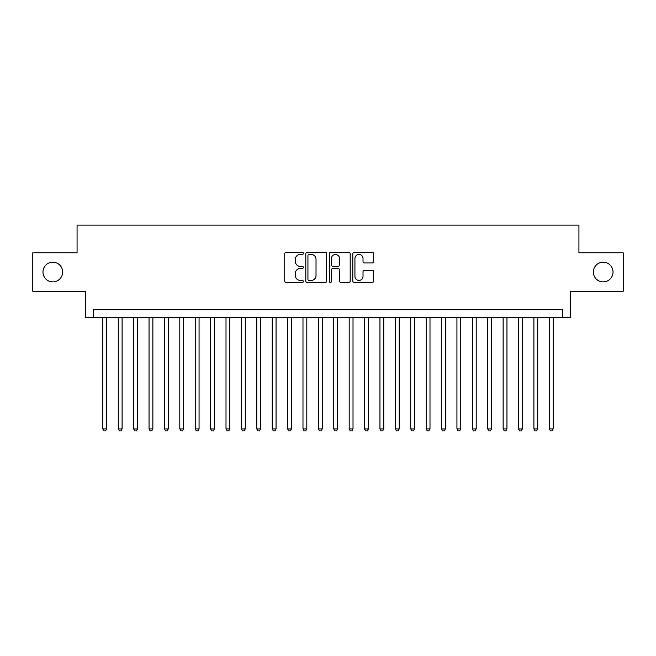 <?xml version="1.0" encoding="UTF-8"?>
<svg xmlns="http://www.w3.org/2000/svg" width="656" height="656" viewBox="0 0 656 656"><rect width="100%" height="100%" fill="white"/><g stroke="black" fill="none" stroke-linecap="round" stroke-linejoin="round"><path stroke-width="0.98" d="M303.367 253.364A1.058 1.058 0 0 0 302.309 252.306L286.254 252.306A1.509 1.509 0 0 0 284.745 253.823L284.745 281.022A1.509 1.509 0 0 0 286.254 282.531L302.309 282.531A1.058 1.058 0 0 0 303.367 281.473A1.058 1.058 0 0 0 302.309 280.415L300.235 280.415A4.838 4.838 0 0 1 295.397 275.577L295.397 273.314A4.838 4.838 0 0 1 300.235 268.476L302.309 268.476A1.058 1.058 0 0 0 303.367 267.418A1.058 1.058 0 0 0 302.309 266.361L300.235 266.361A4.838 4.838 0 0 1 295.397 261.531L295.397 259.259A4.838 4.838 0 0 1 300.235 254.421L302.309 254.421A1.058 1.058 0 0 0 303.367 253.364M593.336 272.035A9.856 9.856 0 0 0 603.184 281.891A9.856 9.856 0 0 0 613.04 272.035A9.856 9.856 0 0 0 603.184 262.187A9.856 9.856 0 0 0 593.336 272.035M42.96 272.035A9.856 9.856 0 0 0 52.816 281.891A9.856 9.856 0 0 0 62.664 272.035A9.856 9.856 0 0 0 52.816 262.187A9.856 9.856 0 0 0 42.96 272.035M372.165 262.966A1.509 1.509 0 0 0 373.674 261.449L373.674 253.823A1.509 1.509 0 0 0 372.165 252.306L354.33 252.306A1.509 1.509 0 0 0 352.821 253.823L352.821 281.022A1.509 1.509 0 0 0 354.33 282.531L372.165 282.531A1.509 1.509 0 0 0 373.674 281.022L373.674 271.805A1.509 1.509 0 0 0 372.165 270.288L364.531 270.288A1.509 1.509 0 0 0 363.022 271.805L363.022 276.373A4.043 4.043 0 0 1 358.98 280.415A4.043 4.043 0 0 1 354.937 276.373L354.937 258.464A4.043 4.043 0 0 1 358.98 254.421A4.043 4.043 0 0 1 363.022 258.464L363.022 261.449A1.509 1.509 0 0 0 364.531 262.966L372.165 262.966M562.774 317.455L570.474 317.455L570.474 291.28L623.2 291.28L623.2 252.798L578.936 252.798L578.936 225.082L77.064 225.082L77.064 252.798L32.8 252.798L32.8 291.28L85.526 291.28L85.526 317.455L562.774 317.455L562.774 309.755L93.226 309.755L93.226 317.455M326.68 253.823A1.509 1.509 0 0 0 325.163 252.306L307.336 252.306A1.509 1.509 0 0 0 305.827 253.823L305.827 281.022A1.509 1.509 0 0 0 307.336 282.531L325.163 282.531A1.509 1.509 0 0 0 326.68 281.022L326.68 253.823M330.837 252.306L348.664 252.306A1.509 1.509 0 0 1 350.173 253.823L350.173 281.022A1.509 1.509 0 0 1 348.664 282.531L341.03 282.531A1.509 1.509 0 0 1 339.521 281.022L339.521 269.993A1.509 1.509 0 0 0 338.012 268.476L332.953 268.476A1.509 1.509 0 0 0 331.436 269.993L331.436 281.473A1.058 1.058 0 0 1 330.378 282.531A1.058 1.058 0 0 1 329.32 281.473L329.32 253.823A1.509 1.509 0 0 1 330.837 252.306M309.001 254.421A1.058 1.058 0 0 0 307.943 255.479L307.943 279.358A1.058 1.058 0 0 0 309.001 280.415L311.19 280.415A4.838 4.838 0 0 0 316.028 275.577L316.028 259.259A4.838 4.838 0 0 0 311.19 254.421L309.001 254.421M339.521 258.546A4.043 4.043 0 0 0 335.478 254.503A4.043 4.043 0 0 0 331.436 258.546L331.436 264.852A1.509 1.509 0 0 0 332.953 266.361L338.012 266.361A1.509 1.509 0 0 0 339.521 264.852L339.521 258.546M102.844 317.455L102.844 428.917L106.698 428.917L106.698 317.455M106.698 428.917L105.542 430.918L104.001 430.918L102.844 428.917M118.244 317.455L118.244 428.917L122.09 428.917L122.09 317.455M122.09 428.917L120.934 430.918L119.4 430.918L118.244 428.917M133.635 317.455L133.635 428.917L137.489 428.917L137.489 317.455M137.489 428.917L136.333 430.918L134.792 430.918L133.635 428.917M149.035 317.455L149.035 428.917L152.881 428.917L152.881 317.455M152.881 428.917L151.725 430.918L150.191 430.918L149.035 428.917M164.426 317.455L164.426 428.917L168.28 428.917L168.28 317.455M168.28 428.917L167.124 430.918L165.583 430.918L164.426 428.917M179.826 317.455L179.826 428.917L183.672 428.917L183.672 317.455M183.672 428.917L182.516 430.918L180.974 430.918L179.826 428.917M195.217 317.455L195.217 428.917L199.063 428.917L199.063 317.455M199.063 428.917L197.915 430.918L196.374 430.918L195.217 428.917M210.609 317.455L210.609 428.917L214.463 428.917L214.463 317.455M214.463 428.917L213.307 430.918L211.765 430.918L210.609 428.917M226.008 317.455L226.008 428.917L229.854 428.917L229.854 317.455M229.854 428.917L228.698 430.918L227.165 430.918L226.008 428.917M241.4 317.455L241.4 428.917L245.254 428.917L245.254 317.455M245.254 428.917L244.098 430.918L242.556 430.918L241.4 428.917M256.799 317.455L256.799 428.917L260.645 428.917L260.645 317.455M260.645 428.917L259.489 430.918L257.956 430.918L256.799 428.917M272.191 317.455L272.191 428.917L276.045 428.917L276.045 317.455M276.045 428.917L274.889 430.918L273.347 430.918L272.191 428.917M287.59 317.455L287.59 428.917L291.436 428.917L291.436 317.455M291.436 428.917L290.28 430.918L288.747 430.918L287.59 428.917M302.982 317.455L302.982 428.917L306.836 428.917L306.836 317.455M306.836 428.917L305.68 430.918L304.138 430.918L302.982 428.917M318.381 317.455L318.381 428.917L322.227 428.917L322.227 317.455M322.227 428.917L321.071 430.918L319.529 430.918L318.381 428.917M333.773 317.455L333.773 428.917L337.619 428.917L337.619 317.455M337.619 428.917L336.471 430.918L334.929 430.918L333.773 428.917M349.164 317.455L349.164 428.917L353.018 428.917L353.018 317.455M353.018 428.917L351.862 430.918L350.32 430.918L349.164 428.917M364.564 317.455L364.564 428.917L368.41 428.917L368.41 317.455M368.41 428.917L367.253 430.918L365.72 430.918L364.564 428.917M379.955 317.455L379.955 428.917L383.809 428.917L383.809 317.455M383.809 428.917L382.653 430.918L381.111 430.918L379.955 428.917M395.355 317.455L395.355 428.917L399.201 428.917L399.201 317.455M399.201 428.917L398.044 430.918L396.511 430.918L395.355 428.917M410.746 317.455L410.746 428.917L414.6 428.917L414.6 317.455M414.6 428.917L413.444 430.918L411.902 430.918L410.746 428.917M426.146 317.455L426.146 428.917L429.992 428.917L429.992 317.455M429.992 428.917L428.835 430.918L427.302 430.918L426.146 428.917M441.537 317.455L441.537 428.917L445.391 428.917L445.391 317.455M445.391 428.917L444.235 430.918L442.693 430.918L441.537 428.917M456.937 317.455L456.937 428.917L460.783 428.917L460.783 317.455M460.783 428.917L459.626 430.918L458.085 430.918L456.937 428.917M472.328 317.455L472.328 428.917L476.174 428.917L476.174 317.455M476.174 428.917L475.026 430.918L473.484 430.918L472.328 428.917M487.72 317.455L487.72 428.917L491.574 428.917L491.574 317.455M491.574 428.917L490.417 430.918L488.876 430.918L487.72 428.917M503.119 317.455L503.119 428.917L506.965 428.917L506.965 317.455M506.965 428.917L505.809 430.918L504.275 430.918L503.119 428.917M518.511 317.455L518.511 428.917L522.365 428.917L522.365 317.455M522.365 428.917L521.208 430.918L519.667 430.918L518.511 428.917M533.91 317.455L533.91 428.917L537.756 428.917L537.756 317.455M537.756 428.917L536.6 430.918L535.066 430.918L533.91 428.917M549.302 317.455L549.302 428.917L553.156 428.917L553.156 317.455M553.156 428.917L551.999 430.918L550.458 430.918L549.302 428.917"/></g></svg>
